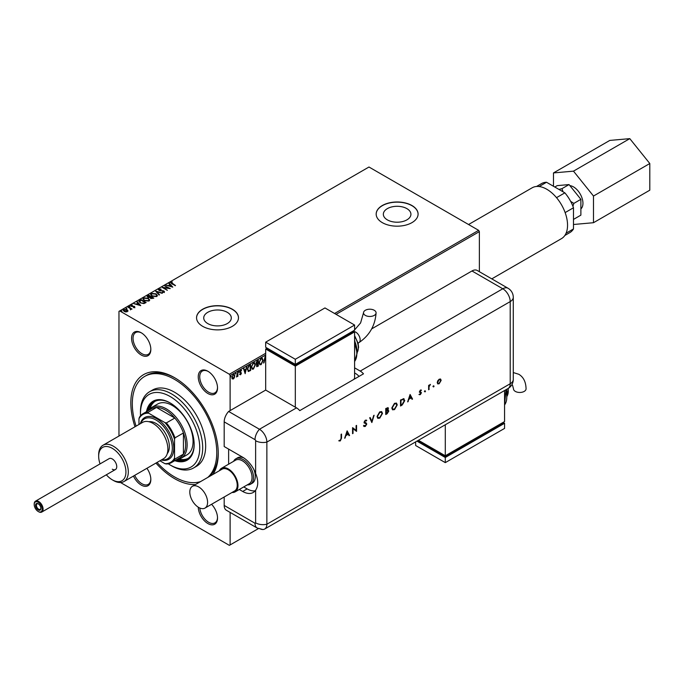 <?xml version="1.0" encoding="UTF-8"?>
<svg xmlns="http://www.w3.org/2000/svg" width="684" height="684" viewBox="0 0 684 684"><rect width="100%" height="100%" fill="white"/><g stroke="black" fill="none" stroke-linecap="round" stroke-linejoin="round"><path stroke-width="1.03" d="M134.979 426.79A61.825 35.696 60 0 1 174.54 377.671L174.54 377.671A61.825 35.696 60 0 1 218.256 453.389A61.825 35.696 60 0 1 212.938 474.457M195.444 484.554A61.825 35.696 60 0 1 174.54 478.629A61.825 35.696 60 0 1 155.935 463.085M209.253 476.577A59.73 34.482 -120 0 0 218.247 452.517M207.765 323.575A13.791 7.96 0 0 0 222.796 325.302A13.791 7.96 0 0 0 231.303 317.949A13.791 7.96 0 0 0 227.268 312.314A13.791 7.96 0 0 0 212.237 310.587A13.791 7.96 0 0 0 203.729 317.949A13.791 7.96 0 0 0 207.765 323.575M387.375 219.88A13.791 7.96 0 0 0 402.406 221.607A13.791 7.96 0 0 0 410.922 214.246A13.791 7.96 0 0 0 406.877 208.62A13.791 7.96 0 0 0 391.855 206.893A13.791 7.96 0 0 0 383.339 214.246A13.791 7.96 0 0 0 387.375 219.88M382.305 222.633A20.956 12.098 0 0 0 405.15 225.258A20.956 12.098 0 0 0 418.086 214.075A20.956 12.098 0 0 0 411.948 205.525A20.956 12.098 0 0 0 389.111 202.9A20.956 12.098 0 0 0 376.174 214.075A20.956 12.098 0 0 0 382.305 222.633M418.086 214.16A20.956 12.098 0 0 0 411.948 205.696A20.956 12.098 0 0 0 389.179 203.054A20.956 12.098 0 0 0 376.174 214.16M202.695 326.328A20.956 12.098 0 0 0 225.54 328.953A20.956 12.098 0 0 0 238.477 317.778A20.956 12.098 0 0 0 232.338 309.219A20.956 12.098 0 0 0 209.501 306.594A20.956 12.098 0 0 0 196.556 317.778A20.956 12.098 0 0 0 202.695 326.328M238.477 317.863A20.956 12.098 0 0 0 232.338 309.39A20.956 12.098 0 0 0 209.569 306.748A20.956 12.098 0 0 0 196.556 317.863M146.923 468.292A13.62 7.866 60 0 1 150.831 479.484A13.62 7.866 60 0 1 141.195 485.05A13.62 7.866 60 0 1 133.457 476.073M134.722 475.337A12.577 7.259 -120 0 0 141.939 483.759A12.577 7.259 -120 0 0 148.223 484.383A12.577 7.259 -120 0 0 150.822 479.048M141.195 332.749L141.195 332.749A13.62 7.866 60 0 1 150.831 349.43A13.62 7.866 60 0 1 141.195 354.996A13.62 7.866 60 0 1 131.567 338.306A13.62 7.866 60 0 1 141.195 332.749M141.571 332.971A12.577 7.259 -120 0 0 135.654 332.552A12.577 7.259 -120 0 0 133.722 342.633A12.577 7.259 -120 0 0 141.939 353.714A12.577 7.259 -120 0 0 148.223 354.329A12.577 7.259 -120 0 0 150.822 348.994M207.885 371.25L207.885 371.25A13.62 7.866 60 0 1 217.521 387.931A13.62 7.866 60 0 1 207.885 393.497A13.62 7.866 60 0 1 198.249 376.816A13.62 7.866 60 0 1 207.885 371.25M208.261 371.48A12.577 7.259 -120 0 0 202.336 371.053A12.577 7.259 -120 0 0 200.412 381.133A12.577 7.259 -120 0 0 208.629 392.214A12.577 7.259 -120 0 0 214.913 392.838A12.577 7.259 -120 0 0 217.512 387.495M211.57 504.279A13.62 7.866 60 0 1 217.521 517.985A13.62 7.866 60 0 1 207.885 523.551A13.62 7.866 60 0 1 198.257 507.195M199.788 508.015A12.577 7.259 -120 0 0 208.629 522.268A12.577 7.259 -120 0 0 214.913 522.884A12.577 7.259 -120 0 0 217.512 517.549M234.45 377.611L233.372 378.953L232.295 378.859L231.91 377.525L233.372 374.43L234.236 374.345L234.834 375.832L233.372 378.953M237.895 371.891L237.895 376.268L237.493 376.499L237.493 375.858L236.493 377.004L237.895 371.891M241.324 370.831L240.477 370.514L241.024 370.66L240.477 370.514L239.99 371.506L241.119 372.994L240.657 374.747L239.887 374.567L241.016 373.413L239.887 371.925L240.734 370.181L241.555 370.292L240.289 371.677L241.418 373.165L240.657 374.747L239.887 374.567M240.118 374.062L240.631 374.225M240.922 373.071L240.016 372.532M240.734 370.181L241.555 370.292L241.042 370.617M240.512 372.07L240.99 372.387M250.301 364.726L250.301 370.377L248.574 371.498L247.403 369.317L249.386 365.256L250.592 364.555L250.592 370.548L248.13 371.386M256.295 363.982L256.868 364.17L256.047 363.11L257.269 360.707L258.304 360.109L258.304 366.094L256.739 366.684L256.868 364.17L256.423 364.093M265.683 358.818L265.255 357.535L263.562 363.059L265.221 356.116L265.683 357.253M334.587 313.494L478.638 230.337L479.373 231.619L479.373 271.71M479.373 231.619L336.075 314.349M265.683 354.996L230.115 375.525L230.115 410.605M230.115 512.401L230.115 544.934L258.364 528.629M263.092 360.306L261.126 364.623L259.92 364.726L259.108 362.64L261.091 358.339L262.271 358.245L263.092 360.306L261.126 364.623M255.38 364.76L253.413 369.078L252.208 369.18L251.396 367.094L253.379 362.794L254.559 362.7L255.38 364.76L253.413 369.078M245.205 373.661L243.478 368.667L243.914 368.419L244.444 370.027L245.907 369.189L246.873 366.709L245.111 373.601M238.528 371.104L239.161 371.583L238.827 372.276L238.827 371.275M238.861 371.412L238.827 372.276L238.494 371.968M235.467 372.874L236.1 373.353L235.766 374.045L235.766 373.045M235.8 373.182L235.766 374.045L235.433 373.738M230.482 375.755L231.107 376.226L230.782 376.918L230.782 375.926M230.816 376.055L230.782 376.918L230.448 376.61M123.154 310.322L123.642 309.784L127.053 310.066L128.011 311.066L125.865 311.964L124.129 311.408L123.137 310.151L123.642 309.442L127.053 309.724L128.062 310.989M128.233 306.868L132.021 309.057L131.063 308.963L130.558 309.826L130.345 308.621L127.831 307.099L128.233 306.868L131.721 309.228M130.345 309.826L130.345 308.621M134.851 307.501L133.542 307.629L134.235 306.723L131.251 306.312L131.003 305.192L132.337 305.013L131.508 305.432L131.636 306.064L134.62 306.483L134.851 307.843M133.448 307.646L134.363 307.586L134.235 306.723M130.704 305.611L132.337 305.355M131.508 305.432L131.636 306.406L132.089 306.218M139.724 300.233L140.93 299.532L146.119 302.525L143.914 303.585L140.263 302.832L138.878 301.225L140.93 299.532M148.642 295.078L153.832 298.079L150.617 298.446L150.001 297.531L147.855 297.232L147.607 295.676L148.642 295.078L153.532 298.25M147.128 296.317L148.642 295.42M155.627 291.051L162.476 293.085L156.841 291.794L159.517 294.787L159.081 295.043L155.627 291.162M164.673 285.827L170.256 288.588L163.792 287.853L167.264 290.315L162.074 287.323L168.529 288.058L164.673 285.827M171.274 282.475L175.506 285.561L171.607 283.766L170.735 282.167L172.317 281.953L171.154 282.919M170.384 282.646L172.317 281.953M478.638 230.337L368.975 167.016L119.709 310.929L229.371 374.242L265.683 353.286M172.787 287.135L165.87 285.134L168.495 285.536L169.957 284.698L168.828 283.433L169.256 283.176L172.787 287.135M158.431 289.794L158.782 289.076L161.082 289.058L159.346 289.366L159.5 290.29L163.929 290.999L164.211 292.239L162.33 292.307L163.681 291.923L163.544 291.247L159.09 290.512L158.782 289.076L158.406 289.614M159.346 289.366L159.5 290.632L160.142 290.512M164.536 291.752L164.211 292.239M162.322 292.29L163.681 292.265L163.544 291.247M156.003 293.804L157.423 295.556L156.781 296.523L152.036 296.121L150.634 294.351L151.301 293.393L156.003 293.804L157.414 295.727M148.291 298.25L149.71 300.011L149.069 300.977L144.324 300.575L142.922 298.805L143.58 297.848L148.291 298.25L149.693 300.182M140.733 305.637L133.816 303.645L136.441 304.047L137.903 303.2L136.774 301.935L137.21 301.687L140.733 305.637M129.19 307.073L129.857 306.346L129.96 306.791L129.096 306.287L129.96 306.791M126.138 308.843L126.036 308.398L126.899 308.552L126.036 308.057L126.899 308.552M121.145 311.716L121.812 310.998L121.914 311.434L121.051 310.938L121.914 311.434M118.965 436.033L118.965 311.357L119.709 310.929M230.115 544.934L229.371 545.362L120.521 482.519M230.115 375.525L229.371 374.242M175.292 378.107A59.73 34.482 -120 0 0 146.154 375.567L144.675 376.422A59.73 34.482 60 0 1 174.54 379.381A59.73 34.482 60 0 1 212.519 428.74A59.73 34.482 60 0 1 207.774 477.432M171.274 282.817L175.215 285.732M166.297 285.228L168.495 285.536M168.495 285.878L169.957 284.698M169.025 283.655L169.256 283.176M169.256 283.518L172.436 287.092M169.196 285.75L171.496 286.776L170.316 285.1L169.196 285.75L171.496 286.425M165.066 285.938L169.632 288.571M167.366 290.264L163.792 287.853M162.689 287.682L168.529 288.058M158.782 289.418L161.082 289.4M159.346 289.708L159.5 290.632L159.346 289.708M160.142 290.854L162.929 290.666M162.929 291.008L163.929 290.999M163.929 291.341L164.211 292.581M163.681 292.265L163.544 291.589L163.681 292.265M155.901 291.469L162.082 293.308M159.321 294.907L156.841 291.794M150.651 294.522L151.301 293.393M151.301 293.735L156.003 294.146M151.318 294.676L152.438 296.232L156.234 296.574L156.73 295.608M152.438 295.89L156.234 296.232L156.747 295.445L155.601 294.034L151.839 293.692L151.301 294.505L152.438 296.232M147.154 296.497L147.607 296.018M148.317 295.881L148.257 297.343L148.317 296.223L148.257 297.343L150.702 297.07L148.779 295.616L148.257 297.001L150.702 296.728M151.036 297.155L151.01 298.549L151.036 297.497L151.01 298.549L152.9 298.344L151.241 297.036L151.01 298.207L152.9 298.002M142.939 298.976L143.58 297.848M143.58 298.19L148.291 298.592M143.606 299.122L144.726 300.686L148.522 301.02L149.018 300.054M144.726 300.344L148.522 300.678L149.035 299.9L147.889 298.489L144.127 298.147L143.589 298.959L144.726 300.686M140.93 299.874L145.82 302.696M138.895 301.396L139.724 300.575M139.698 301.353L140.665 302.952L143.631 303.525L145.188 302.79L141.066 300.071L139.613 301.541M143.631 303.525L145.188 302.448M140.665 302.952L143.631 303.183M139.698 301.011L140.665 302.61M134.252 303.73L136.441 304.047M136.441 304.389L137.903 303.2M136.971 302.157L137.21 301.687M137.21 302.029L140.382 305.594M137.151 304.252L139.451 305.278L138.262 303.611L137.151 304.252L139.451 304.936M134.363 307.586L134.235 307.065L134.363 307.586M131.508 305.774L131.636 306.406L131.508 305.774M132.089 306.56L132.901 306.201M132.901 306.543L133.902 306.218M133.902 306.56L134.62 306.825M129.857 306.688L129.96 307.133M130.593 309.758L130.345 308.963L130.593 309.758M126.797 308.458L126.899 308.894M123.778 310.408L124.103 309.707L124.522 311.177L127.412 311.1M124.103 310.049L124.522 311.519L127.096 311.776L127.438 311.271M127.096 311.776L126.651 309.946L124.103 309.707M121.812 311.34L121.914 311.776M265.153 356.398L265.683 357.98M263.998 362.811L265.255 357.535M260.826 364.452L259.775 364.623M262.126 358.177L262.801 360.135M261.887 358.809L260.809 358.775L259.21 362.238L259.997 363.965M259.501 362.409L260.151 364.076L261.108 364.016L262.699 360.545L262.04 358.878L261.108 358.946L259.21 362.238M258.013 360.28L258.304 366.094M258.013 365.923L256.603 366.573M257.911 360.947L257.158 361.041L256.149 362.708L257.073 363.589L257.911 363.178L257.911 360.947L256.449 362.879L257.073 363.589M256.603 364.649L256.483 365.307L257.911 365.709L257.911 363.794L256.782 365.478L257.492 365.949M257.911 363.794L256.868 364.17M253.114 368.907L252.063 369.078M254.405 362.631L255.089 364.589M254.174 363.264L253.097 363.23L251.498 366.692L252.285 368.419M251.789 366.863L252.439 368.531L253.396 368.471L254.987 364.999L254.328 363.332L253.396 363.401L251.498 366.692M247.505 368.924L248.788 370.813L250.199 370.164L250.199 365.401L248.403 366.248L247.505 368.924L248.489 370.642M248.788 370.813L248.232 370.617M248.403 366.248L247.805 369.095M250.199 365.401L248.702 366.419M243.709 368.531L244.444 370.027M246.479 366.932L244.983 373.207M245.736 369.899L244.316 370.369L245.18 372.233L245.736 369.899L244.616 370.54L245.18 372.233M240.358 374.576L239.588 374.396M239.827 373.892L240.341 374.054M240.52 372.848L239.725 372.361M240.435 370.01L241.255 370.121M237.596 372.062L237.895 376.268M237.194 375.687L236.502 376.807M233.073 378.782L231.996 378.688M234.082 374.276L234.834 375.832M234.535 375.661L234.15 377.44M233.843 374.858L233.073 374.789L232.013 377.115L233.073 378.243M232.013 377.115L233.372 378.414L232.628 378.346M233.073 374.789L232.303 377.286M233.372 378.414L234.432 376.063L233.706 374.747M168.238 463.795A41.912 24.197 -120 0 0 170.094 464.94A41.912 24.197 -120 0 0 199.737 447.823A41.912 24.197 -120 0 0 170.094 396.489A41.912 24.197 -120 0 0 140.459 413.606A41.912 24.197 -120 0 0 140.511 415.778M171.573 465.795L170.094 464.94L171.573 465.795A44.015 25.411 60 0 0 193.581 467.976L196.547 466.266A44.015 25.411 -120 0 0 203.293 430.997A44.015 25.411 -120 0 0 174.54 392.214A44.015 25.411 -120 0 0 152.532 390.034L149.574 391.744A44.015 25.411 60 0 1 171.573 393.924A44.015 25.411 60 0 1 200.327 432.707A44.015 25.411 60 0 1 193.581 467.976M181.063 458.263L186.988 454.843A29.344 16.938 -120 0 0 191.486 431.33A29.344 16.938 -120 0 0 172.317 405.475A29.344 16.938 -120 0 0 157.645 404.022L151.72 407.442A29.344 16.938 60 0 1 174.326 415.308A29.344 16.938 60 0 1 187.134 444.831A29.344 16.938 60 0 1 181.063 458.263A29.344 16.938 60 0 1 176.652 459.597M155.088 401.303A33.012 19.058 -120 0 0 149.976 408.724M148.189 410.691A33.012 19.058 60 0 1 154.327 401.705A33.012 19.058 60 0 1 170.47 403.124M174.762 460.691A34.055 19.665 -120 0 0 187.125 460.212A34.055 19.665 -120 0 0 192.341 432.921A34.055 19.665 -120 0 0 170.094 402.91A34.055 19.665 -120 0 0 153.062 401.217A34.055 19.665 -120 0 0 146.47 411.683M153.438 401.012A34.055 19.665 -120 0 0 147.214 411.255M200.609 481.57A59.73 34.482 60 0 1 174.54 476.919A59.73 34.482 60 0 1 157.055 462.444M140.459 413.606L140.459 411.888A44.015 25.411 60 0 1 149.574 391.744M136.099 426.141A59.73 34.482 60 0 1 144.675 376.422M175.506 460.264A34.055 19.665 -120 0 0 187.493 459.99M194.171 444.181A33.012 19.058 60 0 1 187.339 458.87A33.012 19.058 60 0 1 176.481 459.699M179.08 459.135A33.012 19.058 -120 0 0 188.066 458.417M159.928 460.785L164.904 463.658A27.668 15.971 -120 0 0 174.54 458.092L174.984 459.007A28.292 16.339 60 0 1 171.351 462.658L179.798 457.784A28.292 16.339 -120 0 0 183.432 454.133A28.292 16.339 -120 0 0 185.655 444.831A28.292 16.339 -120 0 0 183.432 432.963A28.292 16.339 -120 0 0 174.813 418.035L156.482 407.459A28.292 16.339 -120 0 0 151.506 408.776L143.059 413.658A28.292 16.339 60 0 1 148.035 412.332L148.608 413.179A27.668 15.971 -120 0 0 138.972 418.736L138.972 424.482M174.984 459.007L183.432 454.133L183.432 432.963L174.984 437.846L174.54 439.273A27.668 15.971 -120 0 0 164.904 422.584L166.366 422.917L174.813 418.035A28.292 16.339 -120 0 0 156.482 407.459L148.035 412.332M148.36 410.597A29.344 16.938 60 0 1 151.72 407.442M138.972 418.736L139.416 417.308A28.292 16.339 60 0 1 143.059 413.658M171.351 462.658A28.292 16.339 60 0 1 166.366 463.983L164.904 463.658M174.54 458.092L174.54 439.273M164.904 422.584L148.608 413.179M166.366 422.917A28.292 16.339 60 0 1 174.984 437.846M34.2 504.553A5.66 3.266 -120 0 0 38.201 511.487A5.66 3.266 -120 0 0 42.203 509.17A5.66 3.266 -120 0 0 38.201 502.244A5.66 3.266 -120 0 0 34.2 504.553L34.2 504.04A6.284 3.634 60 0 1 35.5 501.158A6.284 3.634 60 0 1 40.347 502.843A6.284 3.634 60 0 1 43.092 509.17A6.284 3.634 60 0 1 41.792 512.051A6.284 3.634 60 0 1 38.646 511.743A6.284 3.634 60 0 1 38.415 511.598M35.534 505.322A3.771 2.18 60 0 1 38.201 503.783A3.771 2.18 60 0 1 40.869 508.4A3.771 2.18 60 0 1 38.201 509.939A3.771 2.18 60 0 1 35.534 505.322M38.432 503.928A3.146 1.813 -120 0 0 37.073 503.886A3.146 1.813 -120 0 0 36.423 505.322A3.146 1.813 -120 0 0 37.791 508.486A3.146 1.813 -120 0 0 40.219 509.332A3.146 1.813 -120 0 0 40.86 508.126M569.875 185.629A13.389 7.729 60 0 1 582.948 203.293A13.389 7.729 60 0 1 580.887 208.911M468.557 224.514L532.135 187.809A29.344 16.938 60 0 1 554.741 195.675A29.344 16.938 60 0 1 567.549 225.198A29.344 16.938 60 0 1 561.479 238.631L491.779 278.867M539.129 186.535L546.533 182.26A28.292 16.339 -120 0 0 541.548 183.586L536.547 186.475M546.533 182.26L564.864 192.845A28.292 16.339 -120 0 1 573.483 207.774L573.483 228.943A28.292 16.339 -120 0 1 569.84 232.594L564.839 235.484M566.078 233.21L573.483 228.943M565.138 212.587L573.483 207.774M556.519 197.659L564.864 192.845M572.927 206.303L573.833 203.405L570.636 201.344M563 191.768L561.974 188.656L558.931 189.425M554.784 187.023L557.178 185.638L569.037 184.577L580.887 199.326L580.887 215.135L573.833 219.213L573.483 218.564M580.887 199.326L573.833 203.405M569.037 184.577L561.974 188.656M553.476 186.27L553.476 172.932L609.786 140.425L629.793 138.638L649.8 163.519L593.49 196.034L593.49 222.71L573.483 224.497M649.8 163.519L649.8 190.195L593.49 222.71M553.476 172.932L573.483 171.145L593.49 196.034M629.793 138.638L573.483 171.145M233.62 461.298A14.672 8.473 60 0 1 235.818 458.819L237.596 457.793A14.672 8.473 60 0 1 243.923 457.998M228.627 449.106L228.627 464.179M253.798 469.404A14.672 8.473 60 0 1 252.268 483.203L250.489 484.229A14.672 8.473 60 0 1 247.24 484.896M198.693 507.46A12.577 7.259 -120 0 0 204.986 508.084A12.577 7.259 -120 0 0 206.91 498.012A12.577 7.259 -120 0 0 198.693 486.931A12.577 7.259 -120 0 0 192.409 486.307A12.577 7.259 -120 0 0 190.477 496.379A12.577 7.259 -120 0 0 198.693 507.46M204.986 508.084L234.621 490.975A12.577 7.259 -120 0 0 236.553 480.895A12.577 7.259 -120 0 0 228.336 469.814A12.577 7.259 -120 0 0 222.043 469.19L192.409 486.307M232.004 492.489A13.62 7.866 -120 0 0 235.142 491.881L249.224 483.75A13.62 7.866 -120 0 0 251.31 472.832A13.62 7.866 -120 0 0 242.41 460.828A13.62 7.866 -120 0 0 235.604 460.161L221.522 468.284A13.62 7.866 -120 0 0 219.427 470.703M235.818 458.819A14.672 8.473 60 0 1 243.153 459.545A14.672 8.473 60 0 1 252.738 472.473A14.672 8.473 60 0 1 250.489 484.229M235.142 491.881A13.62 7.866 -120 0 0 237.237 480.963A13.62 7.866 -120 0 0 228.336 468.959A13.62 7.866 -120 0 0 221.522 468.284M224.19 421.874L224.19 446.541L242.709 457.237A20.956 12.098 -120 0 1 255.628 473.422L255.628 440.735A0.872 0.504 -120 0 0 255.012 439.667L224.19 421.874A10.482 6.053 -60 0 1 228.627 411.46L265.683 390.077L296.505 407.869A10.482 6.053 60 0 1 299.763 410.622L363.486 373.832A10.482 6.053 -120 0 0 360.229 371.079L354.594 367.83M224.19 496.994L224.19 505.442L255.012 523.234A0.872 0.504 -120 0 0 255.628 522.875L255.628 490.189C258.432 485.896 258.432 480.305 255.628 473.422M255.012 523.234A10.482 6.053 -60 0 0 257.184 528.031L226.353 510.238A10.482 6.053 -60 0 1 224.19 505.442M239.289 489.488L242.709 491.463A20.956 12.098 -120 0 0 253.191 492.497A20.956 12.098 -120 0 0 255.628 490.189M243.735 486.923L247.155 488.898A20.956 12.098 -120 0 0 255.175 490.804M257.184 528.031L262.818 529.519A10.482 6.053 -120 0 0 266.863 524.235L266.863 442.095A10.482 6.053 -120 0 0 259.458 429.261L228.627 411.46L259.458 429.261A10.482 6.053 120 0 0 255.012 439.667M433.228 386.691L433.665 385.938L433.665 386.939L432.929 386.52M433.665 385.938L434.092 386.195L433.365 386.768M424.653 391.641L425.08 390.897L425.516 391.145L425.08 391.889L424.354 391.47M425.08 390.897L425.516 391.145L424.79 391.718M410.092 394.488L412.546 399.054L412.042 399.345L411.272 397.866L408.921 399.225L407.63 401.893L410.092 394.488M391.804 408.066L394.497 403.338L396.472 403.115L397.25 404.885L394.54 409.605L392.582 409.81L391.804 408.066M377.038 416.59L379.731 411.853L381.706 411.631L382.493 413.41L379.774 418.129L377.825 418.334L377.038 416.59M365.572 422.772L366.795 424.003L365.316 426.474L363.743 426.081L364.179 425.525L365.316 425.858L366.333 424.26L364.076 422.293L365.35 420.164L366.735 420.378L366.308 420.985L365.299 420.805L364.538 422.002L366.273 423.028M364.213 426.577L363.743 426.081M364.179 425.525L365.316 425.858M366.145 423.781L364.358 423.037M366.368 420.079L366.735 420.378L366.043 420.78M366.308 420.985L364.999 420.634L364.239 421.831L364.88 422.575M347.113 430.843L349.575 435.409L349.071 435.699L348.301 434.229L345.95 435.58L344.651 438.247L347.113 430.843M259.458 528.51A10.482 6.053 -120 0 0 264.691 529.031A10.482 6.053 -120 0 0 266.863 524.235L266.863 442.095A10.482 6.053 -120 0 0 259.458 429.261L296.505 407.869M341.068 438.316L341.068 434.331L341.53 434.066L341.53 438.111L340.316 440.906L339.067 440.941L339.341 440.316L340.35 440.282L341.068 438.316M353.029 433.417L352.568 433.682L352.568 427.697L356.09 430.373L356.09 425.662L356.561 425.388L356.561 431.382L353.029 428.714L353.029 433.417L352.568 433.34M371.848 422.55L369.659 417.83L370.155 417.539L371.882 421.258L374.114 415.256L371.848 422.55M387.888 407.596L387.512 409.93L388.811 411.058L387.153 413.717L385.75 414.521L385.75 408.536L388.05 407.655L388.409 408.485L387.811 410.101L388.426 410.161M403.209 398.678L404.766 400.627L402.124 405.073L400.516 406.005L400.516 400.012L404.047 398.798M420.421 390.051L421.395 390.119L419.933 391.462L421.455 392.719L420.352 394.625L419.266 394.659L420.993 393.009L419.463 391.752L420.421 390.051M421.079 390.675L420.13 390.419L419.933 391.462M419.634 391.291L421.455 392.719M419.574 394.078L420.327 394.104M420.865 392.667L419.634 392.325M428.637 389.76L428.637 385.383L429.107 385.118L429.107 385.759L430.433 384.425L429.193 386.469L428.637 389.76M437.743 380.783L439.179 379.218L440.624 379.116L441.146 380.372L439.179 383.75L437.811 383.921L437.221 382.63L437.743 380.783M371.668 328.884L471.969 270.975A10.482 6.053 -60 0 1 477.21 270.454L508.032 288.255A10.482 6.053 120 0 0 502.791 288.768L471.969 270.975M359.04 376.405A10.482 6.053 -120 0 0 355.783 373.644L354.594 372.96M341.231 434.237L341.231 437.94L340.316 440.906M340.025 440.735L338.777 440.77M347.07 430.98L349.575 435.409M345.95 435.58L348.301 434.229M345.651 435.409L345.163 437.957M347.147 431.989L345.907 434.648L348.053 433.75L347.147 431.989L346.207 434.819M352.619 427.662L356.09 430.373M356.261 425.559L356.561 431.382M352.739 433.246L353.029 428.714M366.111 422.951L366.504 423.832L365.316 426.474M365.017 426.303L363.443 425.91M363.879 425.345L365.017 425.687L363.879 425.345M365.213 423.362L364.068 422.866M366.017 420.814L364.999 420.634L366.017 420.814M369.984 417.633L371.882 421.258M373.695 415.496L371.677 422.165M381.552 411.554L382.493 413.41M382.194 413.239L379.774 418.129M379.475 417.958L377.679 418.24M381.262 412.213L379.458 412.29L377.209 416.146L377.987 417.599M382.023 413.675L381.407 412.281L379.757 412.461L377.508 416.317L378.124 417.693L379.757 417.522L382.023 413.675M387.512 409.93L388.811 411.058M388.512 410.887L387.153 413.717M386.853 413.546L385.75 414.179M388.341 411.332L387.195 410.58L388.05 411.152L387.195 410.58L385.921 411.246L386.212 413.64L388.341 411.332L387.495 410.751L386.212 411.417L386.212 413.64M387.58 408.254L387.948 408.767L386.212 408.878L386.212 410.802L387.948 408.767M387.648 408.596L385.921 408.707L386.212 410.802M396.318 403.038L397.25 404.885M396.959 404.714L394.54 409.605M394.24 409.434L392.445 409.716M396.019 403.688L394.223 403.765L391.975 407.621L392.744 409.075M396.788 405.15L396.173 403.757L394.514 403.936L392.265 407.792L392.89 409.169L394.514 409.006L396.788 405.15M403.885 398.721L404.475 400.456L401.824 404.902L400.516 405.663M403.577 399.405L400.679 400.191L400.978 405.116L403.056 403.765L404.304 400.892L402.936 399.396L400.978 400.362L400.978 405.116M402.637 399.225L403.44 399.302M410.041 394.625L412.546 399.054M408.921 399.225L411.272 397.866M408.63 399.054L408.134 401.602M410.118 395.634L408.878 398.293L411.033 397.395L410.118 395.634L409.177 398.464M421.087 389.966L420.788 390.496M419.762 391.616L420.301 391.752L419.762 391.616M421.164 392.548L420.352 394.625M420.053 394.454L418.967 394.488M419.343 392.154L420.292 392.548M424.79 390.726L425.217 390.974M428.808 385.289L429.107 385.759M430.031 384.502L430.185 385.032M429.056 385.733L429.193 386.469M428.894 386.298L429.107 389.495M433.365 385.767L433.801 386.024M440.325 378.945L441.146 380.372M440.847 380.193L439.179 383.75M438.889 383.579L437.666 383.818M440.077 379.594L438.889 379.586L437.392 382.194L437.982 383.237M440.676 380.637L440.239 379.663L439.179 379.757L437.683 382.365L438.119 383.339L439.179 383.22L440.676 380.637M374.242 310.271A6.284 3.634 180 0 1 376.089 312.836A6.284 3.634 180 0 1 372.207 316.188A6.284 3.634 180 0 1 365.35 315.401A6.284 3.634 180 0 1 363.512 312.836A6.284 3.634 180 0 1 367.393 309.484A6.284 3.634 180 0 1 374.242 310.271M353.842 379.406L354.594 378.098L354.594 331.894L295.317 366.12L265.683 349.002L265.683 390.077M265.683 342.162L295.317 359.271L354.594 325.045L324.96 307.937L265.683 342.162L265.683 347.292L295.317 364.401L295.317 365.265L267.162 349.002L267.162 348.147L265.683 349.002M354.594 331.894L353.115 331.039L353.115 331.894L295.317 365.265M295.317 366.12L295.317 407.185M295.317 359.271L295.317 364.401L354.594 330.184L354.594 325.045M511.632 385.092L512.504 385.16L513.487 388.837A6.284 3.634 0 0 0 515.326 391.402A6.284 3.634 0 0 0 522.183 392.188A6.284 3.634 0 0 0 526.064 388.837C525.885 381.903 523.457 377.046 518.788 374.276L513.274 372.549M504.57 390.538L504.57 421.558L445.293 455.783L445.293 424.764M418.428 440.274L445.293 455.783L445.293 456.638L417.685 440.701M445.293 456.638L503.091 423.276L503.091 422.413L504.57 423.276L445.293 457.493L416.941 441.129M504.57 423.276L504.57 428.406L445.293 462.632L415.65 445.515L415.65 441.873M445.293 462.632L445.293 457.493M35.5 501.158L109.158 458.639A6.284 3.634 60 0 1 112.296 458.947A6.284 3.634 60 0 1 116.408 464.487A6.284 3.634 60 0 1 115.442 469.532A6.284 3.634 60 0 1 112.296 469.215M106.328 474.79A19.28 11.132 -120 0 0 112.296 479.826A19.28 11.132 -120 0 0 125.933 471.951A19.28 11.132 -120 0 0 112.296 448.336A19.28 11.132 -120 0 0 98.667 456.211A19.28 11.132 -120 0 0 100.044 463.897M113.484 480.51L112.296 479.826L113.484 480.51A20.956 12.098 60 0 0 123.966 481.545A20.956 12.098 60 0 0 127.173 464.752A20.956 12.098 60 0 0 113.484 446.284A20.956 12.098 60 0 0 103.002 445.25A20.956 12.098 60 0 0 98.667 454.843L98.667 456.211M161.689 459.768A23.051 13.312 -120 0 0 172.06 444.78A23.051 13.312 -120 0 0 156.012 420.019A23.051 13.312 -120 0 0 140.733 423.464M140.331 423.704A24.102 13.911 60 0 1 156.756 418.736A24.102 13.911 60 0 1 173.642 445.523A24.102 13.911 60 0 1 161.287 459.999M148.847 421.72A18.861 10.893 60 0 1 156.012 423.439A18.861 10.893 60 0 1 167.708 438.188A18.861 10.893 60 0 1 167.264 453.612M103.002 445.25L142.571 422.404A20.956 12.098 60 0 1 153.054 423.439A20.956 12.098 60 0 1 166.742 441.907A20.956 12.098 60 0 1 163.527 458.707L123.966 481.545M255.628 522.875A10.482 6.053 180 0 0 266.863 524.235L510.204 383.741L510.204 301.601L266.863 442.095A10.482 6.053 180 0 1 255.628 440.735M247.155 488.898L242.709 491.463M360.229 371.079L502.791 288.768A10.482 6.053 -120 0 1 510.204 301.601A10.482 6.053 180 0 0 513.274 297.326A10.482 10.482 0 0 0 508.032 288.255M507.083 396.062A14.672 8.473 -120 0 0 508.041 388.538A10.482 6.053 -120 0 0 510.204 383.741A10.482 6.053 180 0 0 513.274 379.466L513.274 297.326M358.057 343.146L358.852 342.684A6.284 3.634 -120 0 0 360.16 339.803A6.284 3.634 -120 0 0 355.714 332.108A6.284 3.634 -120 0 0 353.927 331.509M354.594 361.443A20.956 12.098 -120 0 0 354.594 343.411M356.8 349.541A16.767 9.679 -120 0 0 354.594 341.025M357.116 352.602A14.672 8.473 -120 0 0 354.594 336.408M504.57 404.911A20.956 12.098 -120 0 0 505.647 389.914M506.776 393.001A16.767 9.679 -120 0 0 506.297 389.547M38.201 511.487L38.646 511.743M41.792 512.051L115.442 469.532M264.691 529.031L508.032 388.538A10.482 10.482 0 0 0 513.274 379.466M358.852 342.684C369.446 335.536 375.191 325.584 376.089 312.836M354.594 361.511L357.125 353.183L354.594 342.299M357.048 351.431L354.594 339.999M357.116 352.722L358.604 347.352L358.074 343.188L354.594 335.613M353.457 331.236L360.588 322.942L363.512 312.836M508.383 388.324L507.092 396.19M506.647 389.341L507.015 394.899M506.015 389.709L504.57 404.979"/></g></svg>
